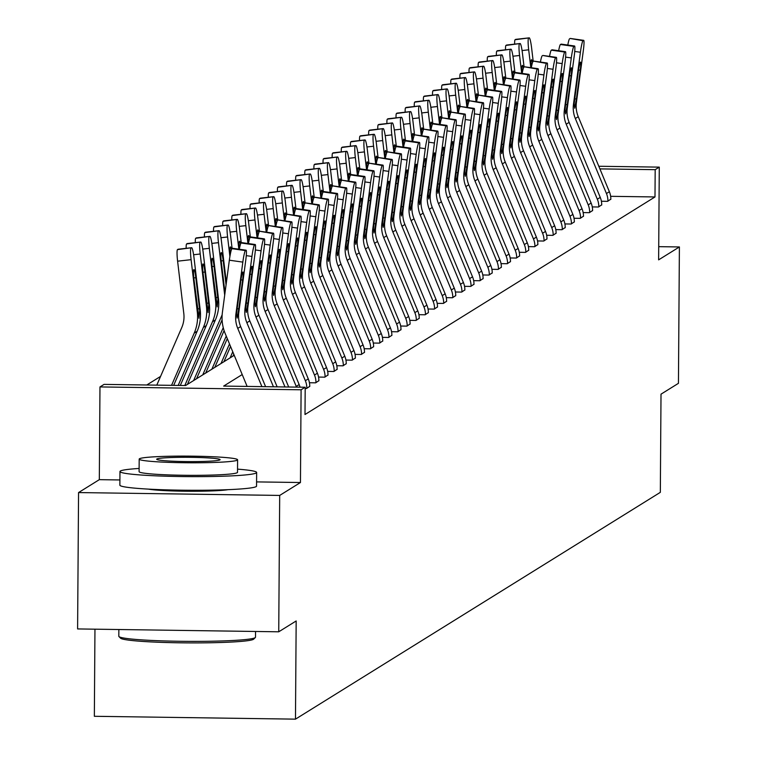 <?xml version="1.0" encoding="UTF-8"?>
<svg xmlns="http://www.w3.org/2000/svg" width="757" height="757" viewBox="0 0 757 757"><rect width="100%" height="100%" fill="white"/><g stroke="black" fill="none" stroke-linecap="round" stroke-linejoin="round"><path stroke-width="1.14" d="M148.334 489.117A42.647 2.886 0.4 0 0 188.171 491.246A42.647 2.886 0.4 0 0 228.027 489.665M94.956 629.181L94.351 716.292L295.476 719.15L660.331 492.343L661.012 394.16L678.442 383.326L679.398 246.952L658.722 246.659M295.476 719.15L296.167 620.967L278.737 631.802L77.602 628.935L78.558 492.57L279.693 495.428L300.453 482.521L301.097 389.789L99.971 386.931L104.059 384.386L185.597 385.54L234.225 355.317M119.899 479.957L99.318 479.664L78.558 492.57M99.318 479.664L99.971 386.931M160.569 376.409L146.773 384.991M278.737 631.802L279.693 495.428M242.212 374.554L223.656 386.089L305.194 387.243L305.005 414.514L654.994 196.952L610.644 196.318M305.185 388.492L306.538 388.511L309.755 386.325M309.424 382.749L315.66 382.834L318.877 380.648M318.546 377.071L324.781 377.166L327.999 374.98M327.677 371.403L333.903 371.488L337.12 369.302M336.799 365.735L343.025 365.82L346.252 363.634M345.921 360.058L352.156 360.152L355.374 357.966M355.042 354.39L361.278 354.475L364.495 352.289M364.174 348.712L370.4 348.807L373.617 346.621M373.296 343.044L379.522 343.129L382.749 340.943M382.417 337.367L388.653 337.461L391.871 335.275M391.539 331.698L397.775 331.784L400.992 329.598M400.671 326.03L406.897 326.116L410.114 323.93M409.792 320.353L416.019 320.448L419.236 318.262M418.914 314.685L425.15 314.77L428.367 312.584M428.036 309.007L434.272 309.102L437.489 306.916M437.168 303.339L443.394 303.425L446.611 301.239M446.289 297.671L452.516 297.756L455.733 295.571M455.411 291.994L461.647 292.088L464.864 289.903M464.533 286.326L470.769 286.411L473.986 284.225M473.664 280.648L479.891 280.743L483.108 278.557M482.786 274.98L489.013 275.065L492.23 272.88M491.908 269.312L498.144 269.397L501.361 267.212M501.03 263.635L507.266 263.72L510.483 261.534M510.152 257.967L516.388 258.052L519.605 255.866M519.283 252.289L525.509 252.384L528.727 250.198M528.405 246.621L534.631 246.706L537.858 244.52M537.527 240.944L543.763 241.038L546.98 238.852M546.649 235.276L552.884 235.361L556.102 233.175M555.78 229.608L562.006 229.693L565.224 227.507M564.902 223.93L571.128 224.025L574.355 221.839M574.024 218.262L580.259 218.347L583.477 216.161M583.145 212.585L589.381 212.679L592.599 210.493M592.277 206.916L598.503 207.002L601.72 204.816M601.399 201.248L607.625 201.334L610.842 199.148M598.815 166.266L659.281 167.127L658.628 259.859L679.398 246.952M659.281 167.127L655.183 169.672L599.904 168.887M654.994 196.952L655.183 169.672M305.194 387.243L301.097 389.789M300.453 482.521L256.576 481.897M261.903 386.628L237.745 328.387A27.337 27.12 58.1 0 1 235.881 314.25L242.827 262.111L229.352 260.209A10.939 1.06 -82 0 1 231.964 248.684L245.429 250.586A10.939 1.06 98 0 0 242.827 262.111M247.132 386.42L225.198 333.553A41.01 40.679 58.1 0 1 222.407 312.357L229.352 260.209M265.603 386.685L240.669 326.57A27.337 27.12 58.1 0 1 238.805 312.433L245.751 260.294A10.939 1.06 98 0 0 246.11 250.198A10.939 1.06 98 0 0 246.016 250.217L245.429 250.586M246.016 250.217L231.964 248.684M237.092 308.809L238.815 308.752L237.13 318.091L236.515 313.862L240.764 281.235A8.743 0.852 -82 0 1 242.846 272.009A8.743 0.852 -82 0 1 242.921 271.99A8.743 0.852 -82 0 1 242.628 280.071L240.963 279.835M238.815 308.752L242.628 280.071M173.675 385.37L197.142 331.292A41.01 40.679 -121.9 0 0 200.227 310.181L194.019 257.853A10.939 1.249 83.6 0 0 191.625 247.709A10.939 1.249 83.6 0 0 191.559 247.738L178.065 249.252A10.939 1.249 -96.4 0 1 178.132 249.233A10.939 1.249 -96.4 0 1 178.198 249.242M171.555 385.341L194.218 333.108A41.01 40.679 -121.9 0 0 197.303 311.998L191.095 259.67L177.602 261.184A10.939 1.249 -96.4 0 1 177.479 249.621L178.065 249.252M156.784 385.133L181.756 327.592A27.337 27.12 -121.9 0 0 183.809 313.512L177.602 261.184M198.996 318.214L193.934 278.86A8.743 0.994 -96.4 0 1 193.839 269.606A8.743 0.994 -96.4 0 1 193.896 269.587A8.743 0.994 -96.4 0 1 195.808 277.696L199.687 310.512L198.921 318.233M177.479 249.621L191.559 247.738M190.982 248.097A10.939 1.249 83.6 0 0 191.095 259.67M253.813 638.965A66.701 4.514 -179.6 0 1 253.69 639.135A66.701 4.514 -179.6 0 1 253.463 639.315A66.701 4.514 -179.6 0 1 185.815 642.873A66.701 4.514 -179.6 0 1 120.59 638.208L118.963 636.571A68.348 4.618 0.4 0 0 185.796 641.349A68.348 4.618 0.4 0 0 255.1 637.697A68.348 4.618 0.4 0 0 255.336 637.526A68.348 4.618 0.4 0 0 255.497 637.214L255.535 631.47M118.858 629.521L118.811 636.259A68.348 4.618 0.4 0 0 118.963 636.571M139.118 468.451A68.348 4.618 0.4 0 0 120.354 471.034A68.348 4.618 0.4 0 0 119.966 471.526A68.348 4.618 0.4 0 0 184.623 476.588A68.348 4.618 0.4 0 0 256.254 472.964A68.348 4.618 0.4 0 0 256.642 472.472A68.348 4.618 0.4 0 0 237.528 469.132M119.966 471.526L119.871 485.161A68.348 4.618 0.4 0 0 184.528 490.224A68.348 4.618 0.4 0 0 256.159 486.6A68.348 4.618 0.4 0 0 256.547 486.117L256.642 472.472M237.594 459.792L237.509 472.34A49.205 3.331 -179.6 0 1 237.225 472.69A49.205 3.331 -179.6 0 1 185.654 475.301A49.205 3.331 -179.6 0 1 139.099 471.658L139.184 459.111A49.205 3.331 0.4 0 0 185.739 462.754A49.205 3.331 0.4 0 0 237.31 460.152A49.205 3.331 0.4 0 0 237.594 459.792A49.205 3.331 0.4 0 0 191.038 456.149A49.205 3.331 0.4 0 0 139.468 458.761A49.205 3.331 0.4 0 0 139.184 459.111M219.918 459.896A31.709 2.148 0.4 0 0 220.098 459.669A31.709 2.148 0.4 0 0 190.092 457.323A31.709 2.148 0.4 0 0 156.86 459.007A31.709 2.148 0.4 0 0 156.68 459.234A31.709 2.148 0.4 0 0 186.686 461.581A31.709 2.148 0.4 0 0 219.918 459.896M273.447 386.789L246.867 322.709A27.337 27.12 58.1 0 1 245.003 308.582L251.949 256.443L246.262 255.639M277.147 386.846L249.791 320.892A27.337 27.12 58.1 0 1 247.927 306.765L254.872 254.626A10.939 1.06 98 0 0 255.232 244.52A10.939 1.06 98 0 0 255.137 244.549L254.56 244.908A10.939 1.06 98 0 0 251.949 256.443M255.137 244.549L241.086 243.006L254.56 244.908M239.316 249.242A10.939 1.06 -82 0 1 241.086 243.006M246.214 303.141L247.936 303.074L246.252 312.423L245.637 308.194L249.886 275.567A8.743 0.852 -82 0 1 251.967 266.341A8.743 0.852 -82 0 1 252.043 266.322A8.743 0.852 -82 0 1 251.759 274.403L250.084 274.166M247.936 303.074L251.759 274.403M284.992 386.959L255.989 317.041A27.337 27.12 58.1 0 1 254.134 302.914L261.07 250.775L255.383 249.971M288.691 387.007L258.913 315.224A27.337 27.12 58.1 0 1 257.058 301.097L263.994 248.949A10.939 1.06 98 0 0 264.354 238.852A10.939 1.06 98 0 0 264.269 238.871L263.682 239.24A10.939 1.06 98 0 0 261.07 250.775M264.269 238.871L250.207 237.338L263.682 239.24M248.438 243.565A10.939 1.06 -82 0 1 250.207 237.338M255.336 297.463L257.058 297.406L255.374 306.746L254.759 302.516L259.008 269.889A8.743 0.852 -82 0 1 261.099 260.663A8.743 0.852 -82 0 1 261.165 260.645A8.743 0.852 -82 0 1 260.881 268.726L259.206 268.489M257.058 297.406L260.881 268.726M180.298 385.464L206.273 325.624A41.01 40.679 -121.9 0 0 209.358 304.503L203.141 252.176A10.939 1.249 83.6 0 0 200.747 242.041A10.939 1.249 83.6 0 0 200.69 242.06L187.187 243.584A10.939 1.249 -96.4 0 1 187.253 243.555A10.939 1.249 -96.4 0 1 187.329 243.565M178.179 385.436L203.349 327.44A41.01 40.679 -121.9 0 0 206.434 306.32L200.217 254.002L193.593 254.74M208.118 312.546L203.065 273.192A8.743 0.994 -96.4 0 1 202.971 263.928A8.743 0.994 -96.4 0 1 203.018 263.909A8.743 0.994 -96.4 0 1 204.929 272.028L208.809 304.844L208.052 312.565M186.165 248.324A10.939 1.249 -96.4 0 1 186.61 243.943L200.69 242.06M200.103 242.429A10.939 1.249 83.6 0 0 200.217 254.002M186.61 243.943L187.187 243.584M187.424 384.414L215.395 319.946A41.01 40.679 -121.9 0 0 218.48 298.835L212.263 246.508A10.939 1.249 83.6 0 0 209.878 236.364A10.939 1.249 83.6 0 0 209.812 236.392L196.318 237.906A10.939 1.249 -96.4 0 1 196.385 237.887A10.939 1.249 -96.4 0 1 196.451 237.897M184.803 385.531L212.471 321.763A41.01 40.679 -121.9 0 0 215.556 300.652L209.339 248.324L202.725 249.072M217.24 306.869L212.187 267.514A8.743 0.994 -96.4 0 1 212.092 258.26A8.743 0.994 -96.4 0 1 212.14 258.241A8.743 0.994 -96.4 0 1 214.061 266.35L217.94 299.176L217.174 306.888M195.297 242.656A10.939 1.249 -96.4 0 1 195.732 238.275L209.812 236.392M209.225 236.752A10.939 1.249 83.6 0 0 209.339 248.324M195.732 238.275L196.318 237.906M296.517 387.12A19.133 18.982 -121.9 0 0 296.233 386.392L265.111 311.373A27.337 27.12 58.1 0 1 263.256 297.236L270.192 245.098L264.505 244.293M300.027 387.168A19.133 18.982 -121.9 0 0 299.157 384.565L268.035 309.556A27.337 27.12 58.1 0 1 266.18 295.419L273.116 243.281A10.939 1.06 98 0 0 273.476 233.184A10.939 1.06 98 0 0 273.391 233.203L272.804 233.563A10.939 1.06 98 0 0 270.192 245.098M273.391 233.203L259.916 231.301L272.804 233.563M257.56 237.897A10.939 1.06 -82 0 1 259.329 231.67M264.458 291.795L266.19 291.738L264.505 301.078L263.881 296.848L268.129 264.221A8.743 0.852 -82 0 1 270.221 254.995A8.743 0.852 -82 0 1 270.287 254.977A8.743 0.852 -82 0 1 270.003 263.058L268.328 262.821M266.19 291.738L270.003 263.058M306.822 388.322L306.831 388.218A19.133 18.982 -121.9 0 0 305.355 380.714L274.242 305.696A27.337 27.12 58.1 0 1 272.378 291.568L279.324 239.43L273.627 238.625M309.745 386.505L309.755 386.401A19.133 18.982 -121.9 0 0 308.279 378.897L277.166 303.879A27.337 27.12 58.1 0 1 275.302 289.751L282.247 237.613A10.939 1.06 98 0 0 282.607 227.507A10.939 1.06 98 0 0 282.512 227.535L281.926 227.895A10.939 1.06 98 0 0 279.324 239.43M282.512 227.535L269.038 225.633L281.926 227.895M266.691 232.219A10.939 1.06 -82 0 1 268.461 225.993M273.589 286.118L275.311 286.061L273.627 295.41L273.012 291.171L277.261 258.544A8.743 0.852 -82 0 1 279.342 249.318A8.743 0.852 -82 0 1 279.418 249.299A8.743 0.852 -82 0 1 279.125 257.38L277.459 257.143M275.311 286.061L279.125 257.38M315.953 382.654L315.953 382.54A19.133 18.982 -121.9 0 0 314.486 375.046L283.364 300.027A27.337 27.12 58.1 0 1 281.5 285.891L288.445 233.752L282.758 232.948M318.877 380.837L318.877 380.724A19.133 18.982 -121.9 0 0 317.41 373.229L286.288 298.211A27.337 27.12 58.1 0 1 284.424 284.074L291.369 231.935A10.939 1.06 98 0 0 291.729 221.839A10.939 1.06 98 0 0 291.634 221.858L291.048 222.227A10.939 1.06 98 0 0 288.445 233.752M291.634 221.858L278.169 219.956L291.048 222.227M275.813 226.551A10.939 1.06 -82 0 1 277.582 220.325M282.711 280.45L284.433 280.393L282.749 289.732L282.134 285.503L286.383 252.876A8.743 0.852 -82 0 1 288.464 243.65A8.743 0.852 -82 0 1 288.54 243.631A8.743 0.852 -82 0 1 288.256 251.712L286.581 251.475M284.433 280.393L288.256 251.712M226.362 282.692L221.394 240.84A10.939 1.249 83.6 0 0 219 230.696A10.939 1.249 83.6 0 0 218.934 230.724L205.44 232.238A10.939 1.249 -96.4 0 1 205.507 232.21A10.939 1.249 -96.4 0 1 205.573 232.219M196.546 378.737L222.104 319.833M193.622 380.563L221.593 316.095A41.01 40.679 -121.9 0 0 222.17 314.704M224.697 295.164A41.01 40.679 -121.9 0 0 224.678 294.984L218.47 242.656L211.846 243.394M204.418 236.979A10.939 1.249 -96.4 0 1 204.854 232.598L218.934 230.724M218.347 231.084A10.939 1.249 83.6 0 0 218.47 242.656M226.059 284.935L223.183 260.682A8.743 0.994 -96.4 0 0 221.271 252.573A8.743 0.994 -96.4 0 0 221.214 252.592A8.743 0.994 -96.4 0 0 221.309 261.846L224.999 292.912M204.854 232.598L205.44 232.238M232.106 248.589L230.516 235.162A10.939 1.249 83.6 0 0 228.122 225.028A10.939 1.249 83.6 0 0 228.056 225.047L214.562 226.561A10.939 1.249 -96.4 0 1 214.628 226.542A10.939 1.249 -96.4 0 1 214.695 226.551M205.667 373.069L224.1 330.591M202.744 374.885L223.249 327.63M229.91 256.509L227.592 236.979L220.968 237.726M213.54 231.311A10.939 1.249 -96.4 0 1 213.976 226.93L228.056 225.047M227.469 225.416A10.939 1.249 83.6 0 0 227.592 236.979M230.26 254.551A8.743 0.994 -96.4 0 1 230.336 246.914A8.743 0.994 -96.4 0 1 230.393 246.896A8.743 0.994 -96.4 0 1 231.443 249.659M213.976 226.93L214.562 226.561M241.237 242.921L239.638 229.494A10.939 1.249 83.6 0 0 237.244 219.35A10.939 1.249 83.6 0 0 237.187 219.379L223.684 220.893A10.939 1.249 -96.4 0 1 223.75 220.874A10.939 1.249 -96.4 0 1 223.826 220.874M214.789 367.4L227.289 338.597M211.865 369.217L226.248 336.08M238.834 249.167L236.714 231.311L230.09 232.058M222.662 225.643A10.939 1.249 -96.4 0 1 223.107 221.262L237.187 219.379M236.6 219.738A10.939 1.249 83.6 0 0 236.714 231.311M239.382 248.883A8.743 0.994 -96.4 0 1 239.467 241.246A8.743 0.994 -96.4 0 1 239.515 241.228A8.743 0.994 -96.4 0 1 240.565 243.991M223.107 221.262L223.684 220.893M325.075 376.986L325.075 376.872A19.133 18.982 -121.9 0 0 323.608 369.369L292.486 294.35A27.337 27.12 58.1 0 1 290.631 280.222L297.567 228.084L291.88 227.28M327.999 375.16L327.999 375.056A19.133 18.982 -121.9 0 0 326.532 367.552L295.41 292.533A27.337 27.12 58.1 0 1 293.555 278.406L300.491 226.267A10.939 1.06 98 0 0 300.851 216.161A10.939 1.06 98 0 0 300.766 216.19L300.179 216.549A10.939 1.06 98 0 0 297.567 228.084M300.766 216.19L287.291 214.288L300.179 216.549M284.935 220.874A10.939 1.06 -82 0 1 286.704 214.647M291.833 274.782L293.555 274.715L291.871 284.064L291.256 279.835L295.504 247.208A8.743 0.852 -82 0 1 297.596 237.982A8.743 0.852 -82 0 1 297.662 237.963A8.743 0.852 -82 0 1 297.378 246.044L295.703 245.807M293.555 274.715L297.378 246.044M250.359 237.244L248.76 223.817A10.939 1.249 83.6 0 0 246.375 213.682A10.939 1.249 83.6 0 0 246.309 213.701L232.815 215.225A10.939 1.249 -96.4 0 1 232.882 215.196A10.939 1.249 -96.4 0 1 232.948 215.206M223.921 361.723L230.554 346.441M220.997 363.54L229.503 343.924M247.955 243.499L245.836 225.633L239.212 226.381M231.793 219.965A10.939 1.249 -96.4 0 1 232.229 215.584L246.309 213.701M245.722 214.07A10.939 1.249 83.6 0 0 245.836 225.633M248.504 243.205A8.743 0.994 -96.4 0 1 248.589 235.569A8.743 0.994 -96.4 0 1 248.637 235.55A8.743 0.994 -96.4 0 1 249.696 238.323M232.229 215.584L232.815 215.225M334.197 371.308L334.197 371.204A19.133 18.982 -121.9 0 0 332.73 363.701L301.608 288.682A27.337 27.12 58.1 0 1 299.753 274.554L306.689 222.407L301.002 221.612M337.12 369.492L337.12 369.378A19.133 18.982 -121.9 0 0 335.654 361.884L304.532 286.865A27.337 27.12 58.1 0 1 302.677 272.728L309.613 220.59A10.939 1.06 98 0 0 309.973 210.493A10.939 1.06 98 0 0 309.887 210.512L309.301 210.881A10.939 1.06 98 0 0 306.689 222.407M309.887 210.512L295.826 208.979L309.301 210.881M294.057 215.206A10.939 1.06 -82 0 1 295.826 208.979M300.955 269.104L302.686 269.047L301.002 278.387L300.378 274.157L304.626 241.53A8.743 0.852 -82 0 1 306.717 232.304A8.743 0.852 -82 0 1 306.784 232.285A8.743 0.852 -82 0 1 306.5 240.366L304.825 240.13M302.686 269.047L306.5 240.366M259.481 231.576L257.891 218.148A10.939 1.249 83.6 0 0 255.497 208.005A10.939 1.249 83.6 0 0 255.431 208.033L241.937 209.547A10.939 1.249 -96.4 0 1 242.003 209.528A10.939 1.249 -96.4 0 1 242.07 209.538M233.042 356.055L233.809 354.295M230.119 357.872L232.759 351.778M257.087 237.83L254.967 219.965L248.343 220.713M240.915 214.297A10.939 1.249 -96.4 0 1 241.351 209.916L255.431 208.033M254.844 208.393A10.939 1.249 83.6 0 0 254.967 219.965M257.635 237.537A8.743 0.994 -96.4 0 1 257.711 229.901A8.743 0.994 -96.4 0 1 257.768 229.882A8.743 0.994 -96.4 0 1 258.818 232.645M241.351 209.916L241.937 209.547M343.318 365.64L343.318 365.527A19.133 18.982 -121.9 0 0 341.852 358.023L310.739 283.014A27.337 27.12 58.1 0 1 308.875 268.877L315.82 216.739L310.124 215.934M346.242 363.824L346.252 363.71A19.133 18.982 -121.9 0 0 344.776 356.206L313.663 281.188A27.337 27.12 58.1 0 1 311.799 267.06L318.744 214.922A10.939 1.06 98 0 0 319.094 204.825A10.939 1.06 98 0 0 319.009 204.844L318.423 205.204A10.939 1.06 98 0 0 315.82 216.739M319.009 204.844L305.535 202.942L318.423 205.204M303.188 209.538A10.939 1.06 -82 0 1 304.957 203.311M310.086 263.436L311.808 263.37L310.124 272.719L309.509 268.489L313.758 235.862A8.743 0.852 -82 0 1 315.839 226.636A8.743 0.852 -82 0 1 315.915 226.617A8.743 0.852 -82 0 1 315.622 234.698L313.947 234.462M311.808 263.37L315.622 234.698M268.603 225.898L267.013 212.48A10.939 1.249 83.6 0 0 264.619 202.337A10.939 1.249 83.6 0 0 264.553 202.356L251.059 203.879A10.939 1.249 -96.4 0 1 251.125 203.851A10.939 1.249 -96.4 0 1 251.192 203.86M266.209 232.153L264.089 214.297L257.465 215.035M250.037 208.62A10.939 1.249 -96.4 0 1 250.472 204.239L264.553 202.356M263.966 202.725A10.939 1.249 83.6 0 0 264.089 214.297M266.757 231.86A8.743 0.994 -96.4 0 1 266.833 224.223A8.743 0.994 -96.4 0 1 266.89 224.204A8.743 0.994 -96.4 0 1 267.94 226.977M250.472 204.239L251.059 203.879M352.45 359.963L352.45 359.859A19.133 18.982 -121.9 0 0 350.983 352.355L319.861 277.336A27.337 27.12 58.1 0 1 317.997 263.209L324.942 211.071L319.255 210.266M355.374 358.146L355.374 358.042A19.133 18.982 -121.9 0 0 353.907 350.538L322.785 275.52A27.337 27.12 58.1 0 1 320.921 261.392L327.866 209.254A10.939 1.06 98 0 0 328.226 199.148A10.939 1.06 98 0 0 328.131 199.176L327.544 199.536A10.939 1.06 98 0 0 324.942 211.071M328.131 199.176L314.666 197.274L327.544 199.536M312.31 203.86A10.939 1.06 -82 0 1 314.079 197.634M319.208 257.758L320.93 257.702L319.246 267.041L318.631 262.811L322.879 230.185A8.743 0.852 -82 0 1 324.961 220.959A8.743 0.852 -82 0 1 325.037 220.94A8.743 0.852 -82 0 1 324.753 229.021L323.078 228.784M320.93 257.702L324.753 229.021M277.734 220.23L276.135 206.803A10.939 1.249 83.6 0 0 273.741 196.669A10.939 1.249 83.6 0 0 273.674 196.688L260.181 198.202A10.939 1.249 -96.4 0 1 260.247 198.183A10.939 1.249 -96.4 0 1 260.323 198.192M275.33 226.485L273.211 208.62L266.587 209.367M259.159 202.952A10.939 1.249 -96.4 0 1 259.604 198.571L273.674 196.688M273.097 197.047A10.939 1.249 83.6 0 0 273.211 208.62M275.879 226.192A8.743 0.994 -96.4 0 1 275.964 218.555A8.743 0.994 -96.4 0 1 276.012 218.536A8.743 0.994 -96.4 0 1 277.062 221.299M259.604 198.571L260.181 198.202M361.572 354.295L361.572 354.181A19.133 18.982 -121.9 0 0 360.105 346.687L328.983 271.668A27.337 27.12 58.1 0 1 327.119 257.531L334.064 205.393L328.377 204.589M364.495 352.478L364.495 352.365A19.133 18.982 -121.9 0 0 363.029 344.87L331.907 269.852A27.337 27.12 58.1 0 1 330.052 255.715L336.988 203.576A10.939 1.06 98 0 0 337.348 193.48A10.939 1.06 98 0 0 337.253 193.499L336.676 193.868A10.939 1.06 98 0 0 334.064 205.393M337.253 193.499L323.201 191.966L336.676 193.868M321.432 198.192A10.939 1.06 -82 0 1 323.201 191.966M328.33 252.09L330.052 252.034L328.368 261.373L327.753 257.143L332.001 224.517A8.743 0.852 -82 0 1 334.092 215.291A8.743 0.852 -82 0 1 334.159 215.272A8.743 0.852 -82 0 1 333.875 223.353L332.2 223.116M330.052 252.034L333.875 223.353M286.856 214.562L285.257 201.135A10.939 1.249 83.6 0 0 282.872 190.991A10.939 1.249 83.6 0 0 282.806 191.019L269.312 192.533A10.939 1.249 -96.4 0 1 269.369 192.515A10.939 1.249 -96.4 0 1 269.445 192.515M284.452 220.807L282.333 202.952L275.709 203.699M268.29 197.274A10.939 1.249 -96.4 0 1 268.726 192.893L282.806 191.019M282.219 191.379A10.939 1.249 83.6 0 0 282.333 202.952M285.001 220.524A8.743 0.994 -96.4 0 1 285.086 212.887A8.743 0.994 -96.4 0 1 285.134 212.868A8.743 0.994 -96.4 0 1 286.193 215.631M268.726 192.893L269.312 192.533M370.693 348.617L370.693 348.513A19.133 18.982 -121.9 0 0 369.227 341.01L338.105 265.991A27.337 27.12 58.1 0 1 336.25 251.863L343.186 199.725L337.499 198.921M373.617 346.801L373.617 346.697A19.133 18.982 -121.9 0 0 372.151 339.193L341.029 264.174A27.337 27.12 58.1 0 1 339.174 250.047L346.11 197.908A10.939 1.06 98 0 0 346.469 187.802A10.939 1.06 98 0 0 346.384 187.831L345.798 188.19A10.939 1.06 98 0 0 343.186 199.725M346.384 187.831L332.91 185.929L345.798 188.19M330.554 192.515A10.939 1.06 -82 0 1 332.323 186.288M337.452 246.422L339.183 246.356L337.49 255.705L336.874 251.475L341.123 218.839A8.743 0.852 -82 0 1 343.214 209.623A8.743 0.852 -82 0 1 343.281 209.604A8.743 0.852 -82 0 1 342.997 217.675L341.322 217.448M339.183 246.356L342.997 217.675M295.978 208.885L294.388 195.457A10.939 1.249 83.6 0 0 291.994 185.323A10.939 1.249 83.6 0 0 291.928 185.342L278.434 186.865A10.939 1.249 -96.4 0 1 278.5 186.837A10.939 1.249 -96.4 0 1 278.567 186.847M293.584 215.139L291.464 197.274L284.84 198.022M277.412 191.606A10.939 1.249 -96.4 0 1 277.847 187.225L291.928 185.342M291.341 185.711A10.939 1.249 83.6 0 0 291.464 197.274M294.132 214.846A8.743 0.994 -96.4 0 1 294.208 207.21A8.743 0.994 -96.4 0 1 294.265 207.191A8.743 0.994 -96.4 0 1 295.315 209.954M277.847 187.225L278.434 186.865M379.815 342.949L379.815 342.845A19.133 18.982 -121.9 0 0 378.349 335.342L347.226 260.323A27.337 27.12 58.1 0 1 345.372 246.195L352.317 194.047L346.621 193.253M382.739 341.133L382.739 341.019A19.133 18.982 -121.9 0 0 381.273 333.525L350.16 258.506A27.337 27.12 58.1 0 1 348.296 244.369L355.241 192.231A10.939 1.06 98 0 0 355.591 182.134A10.939 1.06 98 0 0 355.506 182.153L354.919 182.522A10.939 1.06 98 0 0 352.317 194.047M355.506 182.153L342.032 180.251L354.919 182.522M339.685 186.847A10.939 1.06 -82 0 1 341.454 180.62M346.583 240.745L348.305 240.688L346.621 250.028L346.006 245.798L350.254 213.171A8.743 0.852 -82 0 1 352.336 203.945A8.743 0.852 -82 0 1 352.412 203.926A8.743 0.852 -82 0 1 352.119 212.007L350.444 211.771M348.305 240.688L352.119 212.007M305.099 203.217L303.51 189.789A10.939 1.249 83.6 0 0 301.116 179.646A10.939 1.249 83.6 0 0 301.049 179.674L287.556 181.188A10.939 1.249 -96.4 0 1 287.622 181.169A10.939 1.249 -96.4 0 1 287.688 181.178M302.705 209.462L300.586 191.606L293.962 192.354M286.534 185.938A10.939 1.249 -96.4 0 1 286.969 181.557L301.049 179.674M300.463 180.034A10.939 1.249 83.6 0 0 300.586 191.606M303.254 209.178A8.743 0.994 -96.4 0 1 303.33 201.542A8.743 0.994 -96.4 0 1 303.387 201.523A8.743 0.994 -96.4 0 1 304.437 204.286M286.969 181.557L287.556 181.188M388.947 337.281L388.947 337.168A19.133 18.982 -121.9 0 0 387.47 329.664L356.358 254.655A27.337 27.12 58.1 0 1 354.494 240.518L361.439 188.379L355.752 187.575M391.871 335.465L391.871 335.351A19.133 18.982 -121.9 0 0 390.404 327.847L359.282 252.829A27.337 27.12 58.1 0 1 357.418 238.701L364.363 186.563A10.939 1.06 98 0 0 364.723 176.457A10.939 1.06 98 0 0 364.628 176.485L364.041 176.845A10.939 1.06 98 0 0 361.439 188.379M364.628 176.485L350.576 174.943L364.041 176.845M348.807 181.178A10.939 1.06 -82 0 1 350.576 174.943M355.705 235.077L357.427 235.011L355.743 244.36L355.128 240.13L359.376 207.503A8.743 0.852 -82 0 1 361.458 198.277A8.743 0.852 -82 0 1 361.534 198.258A8.743 0.852 -82 0 1 361.25 206.339L359.575 206.103M357.427 235.011L361.25 206.339M314.231 197.539L312.632 184.112A10.939 1.249 83.6 0 0 310.238 173.978A10.939 1.249 83.6 0 0 310.171 173.996L296.678 175.52A10.939 1.249 -96.4 0 1 296.744 175.492A10.939 1.249 -96.4 0 1 296.81 175.501M311.827 203.794L309.708 185.938L303.084 186.676M295.656 180.261A10.939 1.249 -96.4 0 1 296.091 175.879L310.171 173.996M309.594 174.365A10.939 1.249 83.6 0 0 309.708 185.938M312.376 203.501A8.743 0.994 -96.4 0 1 312.461 195.864A8.743 0.994 -96.4 0 1 312.509 195.845A8.743 0.994 -96.4 0 1 313.559 198.618M296.091 175.879L296.678 175.52M398.068 331.604L398.068 331.5A19.133 18.982 -121.9 0 0 396.602 323.996L365.48 248.977A27.337 27.12 58.1 0 1 363.615 234.85L370.561 182.711L364.874 181.907M400.992 329.787L400.992 329.683A19.133 18.982 -121.9 0 0 399.526 322.179L368.404 247.16A27.337 27.12 58.1 0 1 366.539 233.033L373.485 180.885A10.939 1.06 98 0 0 373.844 170.789A10.939 1.06 98 0 0 373.75 170.817L373.173 171.177A10.939 1.06 98 0 0 370.561 182.711M373.75 170.817L359.698 169.275L373.173 171.177M357.929 175.501A10.939 1.06 -82 0 1 359.698 169.275M364.827 229.399L366.549 229.343L364.865 238.682L364.249 234.452L368.498 201.826A8.743 0.852 -82 0 1 370.589 192.6A8.743 0.852 -82 0 1 370.656 192.581A8.743 0.852 -82 0 1 370.372 200.662L368.697 200.425M366.549 229.343L370.372 200.662M323.353 191.871L321.753 178.444A10.939 1.249 83.6 0 0 319.369 168.309A10.939 1.249 83.6 0 0 319.303 168.328L305.809 169.842A10.939 1.249 -96.4 0 1 305.866 169.823A10.939 1.249 -96.4 0 1 305.942 169.833M320.949 198.126L318.829 180.261L312.206 181.008M304.778 174.593A10.939 1.249 -96.4 0 1 305.222 170.211L319.303 168.328M318.716 168.688A10.939 1.249 83.6 0 0 318.829 180.261M321.498 197.832A8.743 0.994 -96.4 0 1 321.583 190.196A8.743 0.994 -96.4 0 1 321.63 190.177A8.743 0.994 -96.4 0 1 322.69 192.94M305.222 170.211L305.809 169.842M407.19 325.936L407.19 325.822A19.133 18.982 -121.9 0 0 405.724 318.328L374.601 243.309A27.337 27.12 58.1 0 1 372.747 229.172L379.683 177.034L373.996 176.23M410.114 324.119L410.114 324.005A19.133 18.982 -121.9 0 0 408.648 316.502L377.525 241.492A27.337 27.12 58.1 0 1 375.671 227.355L382.607 175.217A10.939 1.06 98 0 0 382.966 165.121A10.939 1.06 98 0 0 382.881 165.14L382.294 165.509A10.939 1.06 98 0 0 379.683 177.034M382.881 165.14L369.407 163.238L382.294 165.509M367.05 169.833A10.939 1.06 -82 0 1 368.82 163.607M373.949 223.731L375.68 223.675L373.986 233.014L373.371 228.784L377.62 196.158A8.743 0.852 -82 0 1 379.711 186.932A8.743 0.852 -82 0 1 379.777 186.913A8.743 0.852 -82 0 1 379.494 194.994L377.819 194.757M375.68 223.675L379.494 194.994M332.474 186.203L330.885 172.776A10.939 1.249 83.6 0 0 328.491 162.632A10.939 1.249 83.6 0 0 328.424 162.66L314.931 164.174A10.939 1.249 -96.4 0 1 314.997 164.146A10.939 1.249 -96.4 0 1 315.063 164.155M330.08 192.448L327.951 174.593L321.337 175.331M313.909 168.915A10.939 1.249 -96.4 0 1 314.344 164.534L328.424 162.66M327.838 163.02A10.939 1.249 83.6 0 0 327.951 174.593M330.629 192.164A8.743 0.994 -96.4 0 1 330.705 184.528A8.743 0.994 -96.4 0 1 330.762 184.509A8.743 0.994 -96.4 0 1 331.812 187.272M314.344 164.534L314.931 164.174M416.312 320.258L416.312 320.154A19.133 18.982 -121.9 0 0 414.845 312.65L383.723 237.632A27.337 27.12 58.1 0 1 381.869 223.504L388.805 171.366L383.118 170.562M419.236 318.442L419.236 318.337A19.133 18.982 -121.9 0 0 417.769 310.834L386.647 235.815A27.337 27.12 58.1 0 1 384.793 221.687L391.738 169.549A10.939 1.06 98 0 0 392.088 159.443A10.939 1.06 98 0 0 392.003 159.472L391.416 159.831A10.939 1.06 98 0 0 388.805 171.366M392.003 159.472L378.528 157.57L391.416 159.831M376.182 164.155A10.939 1.06 -82 0 1 377.951 157.929M383.08 218.054L384.802 217.997L383.118 227.346L382.493 223.107L386.742 190.48A8.743 0.852 -82 0 1 388.833 181.254A8.743 0.852 -82 0 1 388.909 181.245A8.743 0.852 -82 0 1 388.615 189.316L386.941 189.08M384.802 217.997L388.615 189.316M341.596 180.526L340.007 167.098A10.939 1.249 83.6 0 0 337.613 156.964A10.939 1.249 83.6 0 0 337.546 156.983L324.053 158.506A10.939 1.249 -96.4 0 1 324.119 158.478A10.939 1.249 -96.4 0 1 324.185 158.487M339.202 186.78L337.083 168.915L330.459 169.663M323.031 163.247A10.939 1.249 -96.4 0 1 323.466 158.866L337.546 156.983M336.96 157.352A10.939 1.249 83.6 0 0 337.083 168.915M339.751 186.487A8.743 0.994 -96.4 0 1 339.827 178.851A8.743 0.994 -96.4 0 1 339.884 178.832A8.743 0.994 -96.4 0 1 340.934 181.595M323.466 158.866L324.053 158.506M425.443 314.59L425.443 314.477A19.133 18.982 -121.9 0 0 423.967 306.982L392.855 231.964A27.337 27.12 58.1 0 1 390.99 217.827L397.936 165.688L392.249 164.894M428.367 312.773L428.367 312.66A19.133 18.982 -121.9 0 0 426.891 305.166L395.779 230.147A27.337 27.12 58.1 0 1 393.914 216.01L400.86 163.872A10.939 1.06 98 0 0 401.219 153.775A10.939 1.06 98 0 0 401.125 153.794L400.538 154.163A10.939 1.06 98 0 0 397.936 165.688M401.125 153.794L387.66 151.892L400.538 154.163M385.304 158.487A10.939 1.06 -82 0 1 387.073 152.261M392.202 212.386L393.924 212.329L392.24 221.669L391.624 217.439L395.873 184.812A8.743 0.852 -82 0 1 397.955 175.586A8.743 0.852 -82 0 1 398.031 175.567A8.743 0.852 -82 0 1 397.747 183.648L396.072 183.412M393.924 212.329L397.747 183.648M350.718 174.858L349.128 161.43A10.939 1.249 83.6 0 0 346.734 151.286A10.939 1.249 83.6 0 0 346.668 151.315L333.175 152.829A10.939 1.249 -96.4 0 1 333.241 152.81A10.939 1.249 -96.4 0 1 333.307 152.819M348.324 181.103L346.204 163.247L339.581 163.995M332.153 157.579A10.939 1.249 -96.4 0 1 332.588 153.198L346.668 151.315M346.091 151.674A10.939 1.249 83.6 0 0 346.204 163.247M348.873 180.819A8.743 0.994 -96.4 0 1 348.958 173.183A8.743 0.994 -96.4 0 1 349.005 173.164A8.743 0.994 -96.4 0 1 350.056 175.927M332.588 153.198L333.175 152.829M434.565 308.922L434.565 308.809A19.133 18.982 -121.9 0 0 433.099 301.305L401.976 226.286A27.337 27.12 58.1 0 1 400.112 212.159L407.058 160.02L401.371 159.216M437.489 307.096L437.489 306.992A19.133 18.982 -121.9 0 0 436.023 299.488L404.9 224.469A27.337 27.12 58.1 0 1 403.036 210.342L409.982 158.204A10.939 1.06 98 0 0 410.341 148.098A10.939 1.06 98 0 0 410.247 148.126L409.669 148.486A10.939 1.06 98 0 0 407.058 160.02M410.247 148.126L396.195 146.584L409.669 148.486M394.425 152.819A10.939 1.06 -82 0 1 396.195 146.584M401.324 206.718L403.046 206.652L401.361 216L400.746 211.771L404.995 179.144A8.743 0.852 -82 0 1 407.077 169.918A8.743 0.852 -82 0 1 407.152 169.899A8.743 0.852 -82 0 1 406.869 177.98L405.194 177.744M403.046 206.652L406.869 177.98M359.849 169.18L358.25 155.753A10.939 1.249 83.6 0 0 355.856 145.618A10.939 1.249 83.6 0 0 355.799 145.637L342.296 147.161A10.939 1.249 -96.4 0 1 342.363 147.132A10.939 1.249 -96.4 0 1 342.438 147.142M357.446 175.435L355.326 157.57L348.703 158.317M341.275 151.902A10.939 1.249 -96.4 0 1 341.719 147.52L355.799 145.637M355.213 146.006A10.939 1.249 83.6 0 0 355.326 157.57M357.995 175.141A8.743 0.994 -96.4 0 1 358.08 167.505A8.743 0.994 -96.4 0 1 358.127 167.486A8.743 0.994 -96.4 0 1 359.187 170.259M341.719 147.52L342.296 147.161M443.687 303.245L443.687 303.141A19.133 18.982 -121.9 0 0 442.22 295.637L411.098 220.618A27.337 27.12 58.1 0 1 409.244 206.491L416.18 154.352L410.493 153.548M446.611 301.428L446.611 301.324A19.133 18.982 -121.9 0 0 445.144 293.82L414.022 218.801A27.337 27.12 58.1 0 1 412.168 204.674L419.104 152.526A10.939 1.06 98 0 0 419.463 142.43A10.939 1.06 98 0 0 419.378 142.448L418.791 142.818A10.939 1.06 98 0 0 416.18 154.352M419.378 142.448L405.317 140.916L418.791 142.818M403.547 147.142A10.939 1.06 -82 0 1 405.317 140.916M410.445 201.04L412.177 200.984L410.483 210.323L409.868 206.093L414.117 173.467A8.743 0.852 -82 0 1 416.208 164.241A8.743 0.852 -82 0 1 416.274 164.222A8.743 0.852 -82 0 1 415.99 172.303L414.316 172.066M412.177 200.984L415.99 172.303M368.971 163.512L367.372 150.085A10.939 1.249 83.6 0 0 364.988 139.941A10.939 1.249 83.6 0 0 364.921 139.969L351.428 141.483A10.939 1.249 -96.4 0 1 351.494 141.464A10.939 1.249 -96.4 0 1 351.56 141.474M366.577 169.767L364.448 151.902L357.834 152.649M350.406 146.233A10.939 1.249 -96.4 0 1 350.841 141.852L364.921 139.969M364.335 140.329A10.939 1.249 83.6 0 0 364.448 151.902M367.117 169.473A8.743 0.994 -96.4 0 1 367.202 161.837A8.743 0.994 -96.4 0 1 367.259 161.818A8.743 0.994 -96.4 0 1 368.309 164.581M350.841 141.852L351.428 141.483M452.809 297.577L452.809 297.463A19.133 18.982 -121.9 0 0 451.342 289.969L420.22 214.95A27.337 27.12 58.1 0 1 418.366 200.813L425.302 148.675L419.615 147.87M455.733 295.76L455.733 295.646A19.133 18.982 -121.9 0 0 454.266 288.143L423.144 213.133A27.337 27.12 58.1 0 1 421.289 198.996L428.225 146.858A10.939 1.06 98 0 0 428.585 136.762A10.939 1.06 98 0 0 428.5 136.78L427.913 137.14A10.939 1.06 98 0 0 425.302 148.675M428.5 136.78L415.025 134.878L427.913 137.14M412.679 141.474A10.939 1.06 -82 0 1 414.439 135.248M419.567 195.372L421.299 195.306L419.615 204.655L418.99 200.425L423.239 167.799A8.743 0.852 -82 0 1 425.33 158.573A8.743 0.852 -82 0 1 425.406 158.554A8.743 0.852 -82 0 1 425.112 166.635L423.437 166.398M421.299 195.306L425.112 166.635M378.093 157.835L376.503 144.417A10.939 1.249 83.6 0 0 374.109 134.273A10.939 1.249 83.6 0 0 374.043 134.301L360.55 135.815A10.939 1.249 -96.4 0 1 360.616 135.787A10.939 1.249 -96.4 0 1 360.682 135.796M375.699 164.089L373.58 146.233L366.956 146.972M359.528 140.556A10.939 1.249 -96.4 0 1 359.963 136.175L374.043 134.301M373.456 134.661A10.939 1.249 83.6 0 0 373.58 146.233M376.248 163.796A8.743 0.994 -96.4 0 1 376.324 156.16A8.743 0.994 -96.4 0 1 376.38 156.15A8.743 0.994 -96.4 0 1 377.431 158.913M359.963 136.175L360.55 135.815M461.931 291.899L461.94 291.795A19.133 18.982 -121.9 0 0 460.464 284.291L429.351 209.273A27.337 27.12 58.1 0 1 427.487 195.145L434.433 143.007L428.746 142.202M464.864 290.082L464.864 289.978A19.133 18.982 -121.9 0 0 463.388 282.475L432.275 207.456A27.337 27.12 58.1 0 1 430.411 193.328L437.357 141.19A10.939 1.06 98 0 0 437.716 131.084A10.939 1.06 98 0 0 437.622 131.112L437.035 131.472A10.939 1.06 98 0 0 434.433 143.007M437.622 131.112L424.157 129.21L437.035 131.472M421.8 135.796A10.939 1.06 -82 0 1 423.57 129.57M428.699 189.695L430.421 189.638L428.736 198.987L428.121 194.748L432.37 162.121A8.743 0.852 -82 0 1 434.452 152.895A8.743 0.852 -82 0 1 434.527 152.876A8.743 0.852 -82 0 1 434.234 160.957L432.569 160.721M430.421 189.638L434.234 160.957M387.215 152.166L385.625 138.739A10.939 1.249 83.6 0 0 383.231 128.605A10.939 1.249 83.6 0 0 383.165 128.624L369.671 130.138A10.939 1.249 -96.4 0 1 369.738 130.119A10.939 1.249 -96.4 0 1 369.804 130.128M384.821 158.421L382.701 140.556L376.078 141.304M368.65 134.888A10.939 1.249 -96.4 0 1 369.085 130.507L383.165 128.624M382.588 128.993A10.939 1.249 83.6 0 0 382.701 140.556M385.37 158.128A8.743 0.994 -96.4 0 1 385.445 150.492A8.743 0.994 -96.4 0 1 385.502 150.473A8.743 0.994 -96.4 0 1 386.553 153.236M369.085 130.507L369.671 130.138M471.062 286.231L471.062 286.118A19.133 18.982 -121.9 0 0 469.595 278.623L438.473 203.605A27.337 27.12 58.1 0 1 436.609 189.468L443.555 137.329L437.868 136.525M473.986 284.414L473.986 284.301A19.133 18.982 -121.9 0 0 472.519 276.807L441.397 201.788A27.337 27.12 58.1 0 1 439.533 187.651L446.479 135.512A10.939 1.06 98 0 0 446.838 125.416A10.939 1.06 98 0 0 446.744 125.435L446.166 125.804A10.939 1.06 98 0 0 443.555 137.329M446.744 125.435L432.692 123.902L446.166 125.804M430.922 130.128A10.939 1.06 -82 0 1 432.692 123.902M437.82 184.027L439.543 183.97L437.858 193.309L437.243 189.08L441.492 156.453A8.743 0.852 -82 0 1 443.574 147.227A8.743 0.852 -82 0 1 443.649 147.208A8.743 0.852 -82 0 1 443.365 155.289L441.691 155.053M439.543 183.97L443.365 155.289M396.346 146.498L394.747 133.071A10.939 1.249 83.6 0 0 392.353 122.927A10.939 1.249 83.6 0 0 392.296 122.956L378.793 124.47A10.939 1.249 -96.4 0 1 378.86 124.451A10.939 1.249 -96.4 0 1 378.935 124.451M393.943 152.744L391.823 134.888L385.199 135.635M377.771 129.21A10.939 1.249 -96.4 0 1 378.216 124.829L392.296 122.956M391.71 123.315A10.939 1.249 83.6 0 0 391.823 134.888M394.492 152.46A8.743 0.994 -96.4 0 1 394.577 144.824A8.743 0.994 -96.4 0 1 394.624 144.805A8.743 0.994 -96.4 0 1 395.684 147.568M378.216 124.829L378.793 124.47M480.184 280.563L480.184 280.45A19.133 18.982 -121.9 0 0 478.717 272.946L447.595 197.927A27.337 27.12 58.1 0 1 445.741 183.8L452.677 131.661L446.99 130.857M483.108 278.737L483.108 278.633A19.133 18.982 -121.9 0 0 481.641 271.129L450.519 196.11A27.337 27.12 58.1 0 1 448.664 181.983L455.6 129.844A10.939 1.06 98 0 0 455.96 119.738A10.939 1.06 98 0 0 455.875 119.767L455.288 120.126A10.939 1.06 98 0 0 452.677 131.661M455.875 119.767L442.4 117.865L455.288 120.126M440.044 124.451A10.939 1.06 -82 0 1 441.814 118.224M446.942 178.359L448.664 178.292L446.98 187.641L446.365 183.412L450.614 150.775A8.743 0.852 -82 0 1 452.705 141.559A8.743 0.852 -82 0 1 452.771 141.54A8.743 0.852 -82 0 1 452.487 149.621L450.812 149.384M448.664 178.292L452.487 149.621M405.468 140.821L403.869 127.394A10.939 1.249 83.6 0 0 401.484 117.259A10.939 1.249 83.6 0 0 401.418 117.278L387.925 118.802A10.939 1.249 -96.4 0 1 387.991 118.773A10.939 1.249 -96.4 0 1 388.057 118.783M403.065 147.076L400.945 129.21L394.331 129.958M386.903 123.542A10.939 1.249 -96.4 0 1 387.338 119.161L401.418 117.278M400.832 117.647A10.939 1.249 83.6 0 0 400.945 129.21M403.613 146.782A8.743 0.994 -96.4 0 1 403.699 139.146A8.743 0.994 -96.4 0 1 403.746 139.127A8.743 0.994 -96.4 0 1 404.806 141.89M387.338 119.161L387.925 118.802M489.306 274.886L489.306 274.782A19.133 18.982 -121.9 0 0 487.839 267.278L456.717 192.259A27.337 27.12 58.1 0 1 454.862 178.132L461.798 125.984L456.111 125.189M492.23 273.069L492.23 272.955A19.133 18.982 -121.9 0 0 490.763 265.461L459.641 190.442A27.337 27.12 58.1 0 1 457.786 176.305L464.722 124.167A10.939 1.06 98 0 0 465.082 114.07A10.939 1.06 98 0 0 464.997 114.089L464.41 114.458A10.939 1.06 98 0 0 461.798 125.984M464.997 114.089L451.522 112.187L464.41 114.458M449.166 118.783A10.939 1.06 -82 0 1 450.935 112.556M456.064 172.681L457.796 172.624L456.111 181.964L455.487 177.734L459.736 145.107A8.743 0.852 -82 0 1 461.827 135.881A8.743 0.852 -82 0 1 461.893 135.863A8.743 0.852 -82 0 1 461.609 143.944L459.934 143.707M457.796 172.624L461.609 143.944M414.59 135.153L413 121.726A10.939 1.249 83.6 0 0 410.606 111.582A10.939 1.249 83.6 0 0 410.54 111.61L397.047 113.124A10.939 1.249 -96.4 0 1 397.113 113.105A10.939 1.249 -96.4 0 1 397.179 113.115M412.196 141.408L410.076 123.542L403.453 124.29M396.025 117.874A10.939 1.249 -96.4 0 1 396.46 113.493L410.54 111.61M409.953 111.97A10.939 1.249 83.6 0 0 410.076 123.542M412.745 141.114A8.743 0.994 -96.4 0 1 412.82 133.478A8.743 0.994 -96.4 0 1 412.877 133.459A8.743 0.994 -96.4 0 1 413.928 136.222M396.46 113.493L397.047 113.124M498.428 269.218L498.437 269.104A19.133 18.982 -121.9 0 0 496.961 261.6L465.848 186.591A27.337 27.12 58.1 0 1 463.984 172.454L470.93 120.316L465.233 119.511M501.352 267.401L501.361 267.287A19.133 18.982 -121.9 0 0 499.885 259.783L468.772 184.765A27.337 27.12 58.1 0 1 466.908 170.637L473.854 118.499A10.939 1.06 98 0 0 474.213 108.402A10.939 1.06 98 0 0 474.119 108.421L473.532 108.781A10.939 1.06 98 0 0 470.93 120.316M474.119 108.421L460.644 106.519L473.532 108.781M458.297 113.115A10.939 1.06 -82 0 1 460.067 106.879M465.195 167.013L466.918 166.947L465.233 176.296L464.618 172.066L468.867 139.439A8.743 0.852 -82 0 1 470.949 130.213A8.743 0.852 -82 0 1 471.024 130.195A8.743 0.852 -82 0 1 470.731 138.276L469.056 138.039M466.918 166.947L470.731 138.276M423.712 129.475L422.122 116.048A10.939 1.249 83.6 0 0 419.728 105.914A10.939 1.249 83.6 0 0 419.662 105.933L406.168 107.456A10.939 1.249 -96.4 0 1 406.235 107.428A10.939 1.249 -96.4 0 1 406.301 107.437M421.318 135.73L419.198 117.874L412.574 118.612M405.146 112.197A10.939 1.249 -96.4 0 1 405.582 107.816L419.662 105.933M419.075 106.302A10.939 1.249 83.6 0 0 419.198 117.874M421.867 135.437A8.743 0.994 -96.4 0 1 421.942 127.801A8.743 0.994 -96.4 0 1 421.999 127.782A8.743 0.994 -96.4 0 1 423.049 130.554M405.582 107.816L406.168 107.456M507.559 263.54L507.559 263.436A19.133 18.982 -121.9 0 0 506.092 255.932L474.97 180.914A27.337 27.12 58.1 0 1 473.106 166.786L480.052 114.648L474.365 113.843M510.483 261.723L510.483 261.619A19.133 18.982 -121.9 0 0 509.016 254.115L477.894 179.097A27.337 27.12 58.1 0 1 476.03 164.969L482.975 112.831A10.939 1.06 98 0 0 483.335 102.725A10.939 1.06 98 0 0 483.24 102.753L482.654 103.113A10.939 1.06 98 0 0 480.052 114.648M483.24 102.753L469.775 100.851L482.654 103.113M467.419 107.437A10.939 1.06 -82 0 1 469.189 101.211M474.317 161.336L476.039 161.279L474.355 170.618L473.74 166.389L477.989 133.762A8.743 0.852 -82 0 1 480.07 124.536A8.743 0.852 -82 0 1 480.146 124.517A8.743 0.852 -82 0 1 479.862 132.598L478.187 132.361M476.039 161.279L479.862 132.598M432.843 123.807L431.244 110.38A10.939 1.249 83.6 0 0 428.85 100.246A10.939 1.249 83.6 0 0 428.793 100.265L415.29 101.779A10.939 1.249 -96.4 0 1 415.356 101.76A10.939 1.249 -96.4 0 1 415.432 101.769M430.44 130.062L428.32 112.197L421.696 112.944M414.268 106.529A10.939 1.249 -96.4 0 1 414.713 102.148L428.793 100.265M428.207 100.624A10.939 1.249 83.6 0 0 428.32 112.197M430.988 129.769A8.743 0.994 -96.4 0 1 431.074 122.132A8.743 0.994 -96.4 0 1 431.121 122.114A8.743 0.994 -96.4 0 1 432.171 124.877M414.713 102.148L415.29 101.779M516.681 257.872L516.681 257.758A19.133 18.982 -121.9 0 0 515.214 250.264L484.092 175.245A27.337 27.12 58.1 0 1 482.237 161.109L489.173 108.97L483.486 108.166M519.605 256.055L519.605 255.942A19.133 18.982 -121.9 0 0 518.138 248.438L487.016 173.429A27.337 27.12 58.1 0 1 485.161 159.292L492.097 107.153A10.939 1.06 98 0 0 492.457 97.057A10.939 1.06 98 0 0 492.372 97.076L491.785 97.445A10.939 1.06 98 0 0 489.173 108.97M492.372 97.076L478.897 95.174L491.785 97.445M476.541 101.769A10.939 1.06 -82 0 1 478.31 95.543M483.439 155.668L485.161 155.611L483.477 164.95L482.862 160.721L487.111 128.094A8.743 0.852 -82 0 1 489.202 118.868A8.743 0.852 -82 0 1 489.268 118.849A8.743 0.852 -82 0 1 488.984 126.93L487.309 126.693M485.161 155.611L488.984 126.93M441.965 118.139L440.366 104.712A10.939 1.249 83.6 0 0 437.981 94.568A10.939 1.249 83.6 0 0 437.915 94.597L424.422 96.111A10.939 1.249 -96.4 0 1 424.488 96.092A10.939 1.249 -96.4 0 1 424.554 96.092M439.562 124.385L437.442 106.529L430.818 107.267M423.4 100.851A10.939 1.249 -96.4 0 1 423.835 96.47L437.915 94.597M437.328 94.956A10.939 1.249 83.6 0 0 437.442 106.529M440.11 124.101A8.743 0.994 -96.4 0 1 440.195 116.464A8.743 0.994 -96.4 0 1 440.243 116.446A8.743 0.994 -96.4 0 1 441.303 119.209M423.835 96.47L424.422 96.111M525.803 252.195L525.803 252.09A19.133 18.982 -121.9 0 0 524.336 244.587L493.214 169.568A27.337 27.12 58.1 0 1 491.359 155.44L498.295 103.302L492.608 102.498M528.727 250.378L528.727 250.274A19.133 18.982 -121.9 0 0 527.26 242.77L496.138 167.751A27.337 27.12 58.1 0 1 494.283 153.624L501.219 101.485A10.939 1.06 98 0 0 501.579 91.379A10.939 1.06 98 0 0 501.494 91.408L500.907 91.767A10.939 1.06 98 0 0 498.295 103.302M501.494 91.408L487.432 89.865L500.907 91.767M485.663 96.092A10.939 1.06 -82 0 1 487.432 89.865M492.561 150L494.293 149.933L492.608 159.282L491.984 155.053L496.232 122.416A8.743 0.852 -82 0 1 498.324 113.2A8.743 0.852 -82 0 1 498.39 113.181A8.743 0.852 -82 0 1 498.106 121.252L496.431 121.025M494.293 149.933L498.106 121.252M451.087 112.462L449.497 99.035A10.939 1.249 83.6 0 0 447.103 88.9A10.939 1.249 83.6 0 0 447.037 88.919L433.543 90.443A10.939 1.249 -96.4 0 1 433.61 90.414A10.939 1.249 -96.4 0 1 433.676 90.424M448.693 118.717L446.573 100.851L439.949 101.599M432.521 95.183A10.939 1.249 -96.4 0 1 432.957 90.802L447.037 88.919M446.45 89.288A10.939 1.249 83.6 0 0 446.573 100.851M449.242 118.423A8.743 0.994 -96.4 0 1 449.317 110.787A8.743 0.994 -96.4 0 1 449.374 110.768A8.743 0.994 -96.4 0 1 450.424 113.531M432.957 90.802L433.543 90.443M534.925 246.527L534.925 246.413A19.133 18.982 -121.9 0 0 533.458 238.919L502.345 163.9A27.337 27.12 58.1 0 1 500.481 149.772L507.427 97.625L501.73 96.83M537.848 244.71L537.858 244.596A19.133 18.982 -121.9 0 0 536.382 237.102L505.269 162.083A27.337 27.12 58.1 0 1 503.405 147.946L510.35 95.808A10.939 1.06 98 0 0 510.701 85.711A10.939 1.06 98 0 0 510.615 85.73L510.029 86.099A10.939 1.06 98 0 0 507.427 97.625M510.615 85.73L497.141 83.828L510.029 86.099M494.794 90.424A10.939 1.06 -82 0 1 496.564 84.197M501.692 144.322L503.414 144.265L501.73 153.605L501.115 149.375L505.364 116.748A8.743 0.852 -82 0 1 507.445 107.522A8.743 0.852 -82 0 1 507.521 107.503A8.743 0.852 -82 0 1 507.228 115.584L505.553 115.348M503.414 144.265L507.228 115.584M460.209 106.794L458.619 93.366A10.939 1.249 83.6 0 0 456.225 83.223A10.939 1.249 83.6 0 0 456.159 83.251L442.665 84.765A10.939 1.249 -96.4 0 1 442.731 84.746A10.939 1.249 -96.4 0 1 442.798 84.756M457.815 113.039L455.695 95.183L449.071 95.931M441.643 89.515A10.939 1.249 -96.4 0 1 442.079 85.134L456.159 83.251M455.572 83.611A10.939 1.249 83.6 0 0 455.695 95.183M458.363 112.755A8.743 0.994 -96.4 0 1 458.439 105.119A8.743 0.994 -96.4 0 1 458.496 105.1A8.743 0.994 -96.4 0 1 459.546 107.863M442.079 85.134L442.665 84.765M544.056 240.858L544.056 240.745A19.133 18.982 -121.9 0 0 542.58 233.241L511.467 158.232A27.337 27.12 58.1 0 1 509.603 144.095L516.548 91.957L510.861 91.152M546.98 239.032L546.98 238.928A19.133 18.982 -121.9 0 0 545.513 231.424L514.391 156.406A27.337 27.12 58.1 0 1 512.527 142.278L519.472 90.14A10.939 1.06 98 0 0 519.832 80.034A10.939 1.06 98 0 0 519.737 80.062L519.151 80.422A10.939 1.06 98 0 0 516.548 91.957M519.737 80.062L506.272 78.16L519.151 80.422M503.916 84.756A10.939 1.06 -82 0 1 505.685 78.52M510.814 138.654L512.536 138.588L510.852 147.937L510.237 143.707L514.486 111.08A8.743 0.852 -82 0 1 516.567 101.854A8.743 0.852 -82 0 1 516.643 101.835A8.743 0.852 -82 0 1 516.359 109.916L514.684 109.68M512.536 138.588L516.359 109.916M469.34 101.116L467.741 87.689A10.939 1.249 83.6 0 0 465.347 77.555A10.939 1.249 83.6 0 0 465.281 77.574L451.787 79.097A10.939 1.249 -96.4 0 1 451.853 79.069A10.939 1.249 -96.4 0 1 451.929 79.078M466.937 107.371L464.817 89.515L458.193 90.253M450.765 83.838A10.939 1.249 -96.4 0 1 451.21 79.457L465.281 77.574M464.703 77.943A10.939 1.249 83.6 0 0 464.817 89.515M467.485 107.078A8.743 0.994 -96.4 0 1 467.571 99.441A8.743 0.994 -96.4 0 1 467.618 99.422A8.743 0.994 -96.4 0 1 468.668 102.195M451.21 79.457L451.787 79.097M553.178 235.181L553.178 235.077A19.133 18.982 -121.9 0 0 551.711 227.573L520.589 152.554A27.337 27.12 58.1 0 1 518.725 138.427L525.67 86.289L519.983 85.484M556.102 233.364L556.102 233.26A19.133 18.982 -121.9 0 0 554.635 225.756L523.513 150.738A27.337 27.12 58.1 0 1 521.658 136.61L528.594 84.462A10.939 1.06 98 0 0 528.954 74.366A10.939 1.06 98 0 0 528.859 74.385L528.282 74.754A10.939 1.06 98 0 0 525.67 86.289M528.859 74.385L514.807 72.852L528.282 74.754M513.038 79.078A10.939 1.06 -82 0 1 514.807 72.852M519.936 132.977L521.658 132.92L519.974 142.259L519.359 138.029L523.607 105.403A8.743 0.852 -82 0 1 525.699 96.177A8.743 0.852 -82 0 1 525.765 96.158A8.743 0.852 -82 0 1 525.481 104.239L523.806 104.002M521.658 132.92L525.481 104.239M478.462 95.448L476.863 82.021A10.939 1.249 83.6 0 0 474.478 71.877A10.939 1.249 83.6 0 0 474.412 71.906L460.918 73.42A10.939 1.249 -96.4 0 1 460.975 73.401A10.939 1.249 -96.4 0 1 461.051 73.41M476.058 101.703L473.939 83.838L467.315 84.585M459.896 78.17A10.939 1.249 -96.4 0 1 460.332 73.789L474.412 71.906M473.825 72.265A10.939 1.249 83.6 0 0 473.939 83.838M476.607 101.41A8.743 0.994 -96.4 0 1 476.692 93.773A8.743 0.994 -96.4 0 1 476.74 93.754A8.743 0.994 -96.4 0 1 477.799 96.517M460.332 73.789L460.918 73.42M562.3 229.513L562.3 229.399A19.133 18.982 -121.9 0 0 560.833 221.905L529.711 146.886A27.337 27.12 58.1 0 1 527.856 132.749L534.792 80.611L529.105 79.807M565.224 227.696L565.224 227.583A19.133 18.982 -121.9 0 0 563.757 220.079L532.635 145.07A27.337 27.12 58.1 0 1 530.78 130.933L537.716 78.794A10.939 1.06 98 0 0 538.076 68.698A10.939 1.06 98 0 0 537.99 68.717L537.404 69.086A10.939 1.06 98 0 0 534.792 80.611M537.99 68.717L524.516 66.815L537.404 69.086M522.16 73.41A10.939 1.06 -82 0 1 523.929 67.184M529.058 127.308L530.789 127.252L529.096 136.591L528.481 132.361L532.729 99.735A8.743 0.852 -82 0 1 534.821 90.509A8.743 0.852 -82 0 1 534.887 90.49A8.743 0.852 -82 0 1 534.603 98.571L532.928 98.334M530.789 127.252L534.603 98.571M487.584 89.771L485.994 76.353A10.939 1.249 83.6 0 0 483.6 66.209A10.939 1.249 83.6 0 0 483.534 66.237L470.04 67.751A10.939 1.249 -96.4 0 1 470.106 67.723A10.939 1.249 -96.4 0 1 470.173 67.733M485.19 96.025L483.07 78.17L476.446 78.908M469.018 72.492A10.939 1.249 -96.4 0 1 469.454 68.111L483.534 66.237M482.947 66.597A10.939 1.249 83.6 0 0 483.07 78.17M485.739 95.742A8.743 0.994 -96.4 0 1 485.814 88.105A8.743 0.994 -96.4 0 1 485.871 88.086A8.743 0.994 -96.4 0 1 486.921 90.849M469.454 68.111L470.04 67.751M571.421 223.835L571.421 223.731A19.133 18.982 -121.9 0 0 569.955 216.228L538.833 141.209A27.337 27.12 58.1 0 1 536.978 127.081L543.923 74.943L538.227 74.139M574.345 222.019L574.345 221.915A19.133 18.982 -121.9 0 0 572.879 214.411L541.766 139.392A27.337 27.12 58.1 0 1 539.902 125.265L546.847 73.126A10.939 1.06 98 0 0 547.197 63.02A10.939 1.06 98 0 0 547.112 63.049L546.526 63.408A10.939 1.06 98 0 0 543.923 74.943M547.112 63.049L533.638 61.147L546.526 63.408M531.291 67.733A10.939 1.06 -82 0 1 533.06 61.506M538.189 121.631L539.911 121.574L538.227 130.923L537.612 126.684L541.861 94.057A8.743 0.852 -82 0 1 543.942 84.831A8.743 0.852 -82 0 1 544.018 84.812A8.743 0.852 -82 0 1 543.725 92.893L542.05 92.657M539.911 121.574L543.725 92.893M496.706 84.103L495.116 70.675A10.939 1.249 83.6 0 0 492.722 60.541A10.939 1.249 83.6 0 0 492.656 60.56L479.162 62.083A10.939 1.249 -96.4 0 1 479.228 62.055A10.939 1.249 -96.4 0 1 479.295 62.065M494.312 90.357L492.192 72.492L485.568 73.24M478.14 66.824A10.939 1.249 -96.4 0 1 478.575 62.443L492.656 60.56M492.069 60.929A10.939 1.249 83.6 0 0 492.192 72.492M494.86 90.064A8.743 0.994 -96.4 0 1 494.936 82.428A8.743 0.994 -96.4 0 1 494.993 82.409A8.743 0.994 -96.4 0 1 496.043 85.172M478.575 62.443L479.162 62.083M580.553 218.167L580.553 218.054A19.133 18.982 -121.9 0 0 579.077 210.56L547.964 135.541A27.337 27.12 58.1 0 1 546.1 121.404L553.045 69.266L547.358 68.461M583.477 216.351L583.477 216.237A19.133 18.982 -121.9 0 0 582.01 208.743L550.888 133.724A27.337 27.12 58.1 0 1 549.024 119.587L555.969 67.449A10.939 1.06 98 0 0 556.329 57.352A10.939 1.06 98 0 0 556.234 57.371L555.647 57.74A10.939 1.06 98 0 0 553.045 69.266M556.234 57.371L542.769 55.469L555.647 57.74M540.413 62.065A10.939 1.06 -82 0 1 542.182 55.838M547.311 115.963L549.033 115.906L547.349 125.246L546.734 121.016L550.982 88.389A8.743 0.852 -82 0 1 553.064 79.163A8.743 0.852 -82 0 1 553.14 79.144A8.743 0.852 -82 0 1 552.856 87.225L551.181 86.989M549.033 115.906L552.856 87.225M505.837 78.435L504.238 65.007A10.939 1.249 83.6 0 0 501.844 54.864A10.939 1.249 83.6 0 0 501.777 54.892L488.284 56.406A10.939 1.249 -96.4 0 1 488.35 56.387A10.939 1.249 -96.4 0 1 488.416 56.397M503.433 84.68L501.314 66.824L494.69 67.572M487.262 61.156A10.939 1.249 -96.4 0 1 487.697 56.775L501.777 54.892M501.2 55.252A10.939 1.249 83.6 0 0 501.314 66.824M503.982 84.396A8.743 0.994 -96.4 0 1 504.067 76.76A8.743 0.994 -96.4 0 1 504.115 76.741A8.743 0.994 -96.4 0 1 505.165 79.504M487.697 56.775L488.284 56.406M589.675 212.499L589.675 212.386A19.133 18.982 -121.9 0 0 588.208 204.882L557.086 129.863A27.337 27.12 58.1 0 1 555.222 115.736L562.167 63.597L556.48 62.793M592.599 210.673L592.599 210.569A19.133 18.982 -121.9 0 0 591.132 203.065L560.01 128.047A27.337 27.12 58.1 0 1 558.146 113.919L565.091 61.781A10.939 1.06 98 0 0 565.451 51.675A10.939 1.06 98 0 0 565.356 51.703L564.779 52.063A10.939 1.06 98 0 0 562.167 63.597M565.356 51.703L551.304 50.161L564.779 52.063M549.535 56.397A10.939 1.06 -82 0 1 551.304 50.161M556.433 110.295L558.155 110.229L556.471 119.578L555.856 115.348L560.104 82.721A8.743 0.852 -82 0 1 562.196 73.495A8.743 0.852 -82 0 1 562.262 73.476A8.743 0.852 -82 0 1 561.978 81.557L560.303 81.321M558.155 110.229L561.978 81.557M514.959 72.757L513.36 59.33A10.939 1.249 83.6 0 0 510.975 49.196A10.939 1.249 83.6 0 0 510.909 49.214L497.415 50.738A10.939 1.249 -96.4 0 1 497.472 50.71A10.939 1.249 -96.4 0 1 497.548 50.719M512.555 79.012L510.436 61.147L503.812 61.894M496.384 55.479A10.939 1.249 -96.4 0 1 496.829 51.098L510.909 49.214M510.322 49.584A10.939 1.249 83.6 0 0 510.436 61.147M513.104 78.719A8.743 0.994 -96.4 0 1 513.189 71.082A8.743 0.994 -96.4 0 1 513.237 71.063A8.743 0.994 -96.4 0 1 514.296 73.836M496.829 51.098L497.415 50.738M598.796 206.822L598.796 206.718A19.133 18.982 -121.9 0 0 597.33 199.214L566.208 124.195A27.337 27.12 58.1 0 1 564.353 110.068L571.289 57.92L565.602 57.125M601.72 205.005L601.72 204.892A19.133 18.982 -121.9 0 0 600.254 197.397L569.132 122.379A27.337 27.12 58.1 0 1 567.277 108.242L574.213 56.103A10.939 1.06 98 0 0 574.572 46.007A10.939 1.06 98 0 0 574.487 46.026L573.901 46.395A10.939 1.06 98 0 0 571.289 57.92M574.487 46.026L560.426 44.493L573.901 46.395M558.657 50.719A10.939 1.06 -82 0 1 560.426 44.493M565.555 104.617L567.286 104.561L565.593 113.9L564.977 109.67L569.226 77.044A8.743 0.852 -82 0 1 571.317 67.818A8.743 0.852 -82 0 1 571.384 67.799A8.743 0.852 -82 0 1 571.1 75.88L569.425 75.643M567.286 104.561L571.1 75.88M524.081 67.089L522.491 53.662A10.939 1.249 83.6 0 0 520.097 43.518A10.939 1.249 83.6 0 0 520.031 43.546L506.537 45.06A10.939 1.249 -96.4 0 1 506.603 45.042A10.939 1.249 -96.4 0 1 506.67 45.051M521.687 73.344L519.557 55.479L512.943 56.226M505.515 49.811A10.939 1.249 -96.4 0 1 505.95 45.429L520.031 43.546M519.444 43.906A10.939 1.249 83.6 0 0 519.557 55.479M522.235 73.05A8.743 0.994 -96.4 0 1 522.311 65.414A8.743 0.994 -96.4 0 1 522.368 65.395A8.743 0.994 -96.4 0 1 523.418 68.158M505.95 45.429L506.537 45.06M607.918 201.154L607.918 201.04A19.133 18.982 -121.9 0 0 606.452 193.537L575.329 118.527A27.337 27.12 58.1 0 1 573.475 104.39L580.411 52.252L574.724 51.448M610.842 199.337L610.842 199.223A19.133 18.982 -121.9 0 0 609.376 191.72L578.253 116.701A27.337 27.12 58.1 0 1 576.399 102.574L583.344 50.435A10.939 1.06 98 0 0 583.694 40.339A10.939 1.06 98 0 0 583.609 40.358L583.022 40.717A10.939 1.06 98 0 0 580.411 52.252M583.609 40.358L570.135 38.456L583.022 40.717M567.788 45.051A10.939 1.06 -82 0 1 569.548 38.825M574.686 98.949L576.408 98.883L574.724 108.232L574.099 104.002L578.348 71.376A8.743 0.852 -82 0 1 580.439 62.15A8.743 0.852 -82 0 1 580.515 62.131A8.743 0.852 -82 0 1 580.222 70.212L578.547 69.975M576.408 98.883L580.222 70.212M533.202 61.412L531.613 47.994A10.939 1.249 83.6 0 0 529.219 37.85A10.939 1.249 83.6 0 0 529.152 37.869L515.659 39.392A10.939 1.249 -96.4 0 1 515.725 39.364A10.939 1.249 -96.4 0 1 515.791 39.373M530.808 67.666L528.689 49.811L522.065 50.549M514.637 44.133A10.939 1.249 -96.4 0 1 515.072 39.752L529.152 37.869M528.566 38.238A10.939 1.249 83.6 0 0 528.689 49.811M531.357 67.373A8.743 0.994 -96.4 0 1 531.433 59.737A8.743 0.994 -96.4 0 1 531.49 59.718A8.743 0.994 -96.4 0 1 532.54 62.49M515.072 39.752L515.659 39.392M236.515 313.862L235.881 314.25M238.805 312.433L238.181 312.83M240.669 326.57L237.745 328.387M197.303 311.998L197.851 311.657M194.218 333.108L197.142 331.292M199.687 310.512L200.227 310.181M195.808 277.696L193.83 277.914M197.482 308.742L199.507 308.865M245.637 308.194L245.003 308.582M247.927 306.765L247.302 307.153M249.791 320.892L246.867 322.709M254.759 302.516L254.134 302.914M257.058 301.097L256.424 301.485M258.913 315.224L255.989 317.041M206.434 306.32L206.973 305.989M203.349 327.44L206.273 325.624M208.809 304.844L209.358 304.503M204.929 272.028L202.952 272.246M206.614 303.065L208.639 303.197M215.556 300.652L216.095 300.311M212.471 321.763L215.395 319.946M217.94 299.176L218.48 298.835M214.061 266.35L212.083 266.578M215.736 297.397L217.761 297.52M263.881 296.848L263.256 297.236M266.18 295.419L265.546 295.817M268.035 309.556L265.111 311.373M299.157 384.565L296.233 386.392M309.755 386.401L306.831 388.218M273.012 291.171L272.378 291.568M275.302 289.751L274.677 290.139M277.166 303.879L274.242 305.696M308.279 378.897L305.355 380.714M318.877 380.724L315.953 382.54M282.134 285.503L281.5 285.891M284.424 284.074L283.799 284.471M286.288 298.211L283.364 300.027M317.41 373.229L314.486 375.046M221.593 316.095L222.104 315.783M223.183 260.682L221.205 260.9M327.999 375.056L325.075 376.872M291.256 279.835L290.631 280.222M293.555 278.406L292.921 278.794M295.41 292.533L292.486 294.35M326.532 367.552L323.608 369.369M337.12 369.378L334.197 371.204M300.378 274.157L299.753 274.554M302.677 272.728L302.043 273.126M304.532 286.865L301.608 288.682M335.654 361.884L332.73 363.701M346.252 363.71L343.318 365.527M309.509 268.489L308.875 268.877M311.799 267.06L311.165 267.448M313.663 281.188L310.739 283.014M344.776 356.206L341.852 358.023M355.374 358.042L352.45 359.859M318.631 262.811L317.997 263.209M320.921 261.392L320.296 261.78M322.785 275.52L319.861 277.336M353.907 350.538L350.983 352.355M364.495 352.365L361.572 354.181M327.753 257.143L327.119 257.531M330.052 255.715L329.418 256.112M331.907 269.852L328.983 271.668M363.029 344.87L360.105 346.687M373.617 346.697L370.693 348.513M336.874 251.475L336.25 251.863M339.174 250.047L338.54 250.435M341.029 264.174L338.105 265.991M372.151 339.193L369.227 341.01M382.739 341.019L379.815 342.845M346.006 245.798L345.372 246.195M348.296 244.369L347.662 244.766M350.16 258.506L347.226 260.323M381.273 333.525L378.349 335.342M391.871 335.351L388.947 337.168M355.128 240.13L354.494 240.518M357.418 238.701L356.793 239.089M359.282 252.829L356.358 254.655M390.404 327.847L387.47 329.664M400.992 329.683L398.068 331.5M364.249 234.452L363.615 234.85M366.539 233.033L365.915 233.421M368.404 247.16L365.48 248.977M399.526 322.179L396.602 323.996M410.114 324.005L407.19 325.822M373.371 228.784L372.747 229.172M375.671 227.355L375.037 227.753M377.525 241.492L374.601 243.309M408.648 316.502L405.724 318.328M419.236 318.337L416.312 320.154M382.493 223.107L381.869 223.504M384.793 221.687L384.159 222.075M386.647 235.815L383.723 237.632M417.769 310.834L414.845 312.65M428.367 312.66L425.443 314.477M391.624 217.439L390.99 217.827M393.914 216.01L393.29 216.407M395.779 230.147L392.855 231.964M426.891 305.166L423.967 306.982M437.489 306.992L434.565 308.809M400.746 211.771L400.112 212.159M403.036 210.342L402.412 210.73M404.9 224.469L401.976 226.286M436.023 299.488L433.099 301.305M446.611 301.324L443.687 303.141M409.868 206.093L409.244 206.491M412.168 204.674L411.534 205.062M414.022 218.801L411.098 220.618M445.144 293.82L442.22 295.637M455.733 295.646L452.809 297.463M418.99 200.425L418.366 200.813M421.289 198.996L420.655 199.384M423.144 213.133L420.22 214.95M454.266 288.143L451.342 289.969M464.864 289.978L461.94 291.795M428.121 194.748L427.487 195.145M430.411 193.328L429.787 193.716M432.275 207.456L429.351 209.273M463.388 282.475L460.464 284.291M473.986 284.301L471.062 286.118M437.243 189.08L436.609 189.468M439.533 187.651L438.909 188.048M441.397 201.788L438.473 203.605M472.519 276.807L469.595 278.623M483.108 278.633L480.184 280.45M446.365 183.412L445.741 183.8M448.664 181.983L448.03 182.371M450.519 196.11L447.595 197.927M481.641 271.129L478.717 272.946M492.23 272.955L489.306 274.782M455.487 177.734L454.862 178.132M457.786 176.305L457.152 176.703M459.641 190.442L456.717 192.259M490.763 265.461L487.839 267.278M501.361 267.287L498.437 269.104M464.618 172.066L463.984 172.454M466.908 170.637L466.284 171.025M468.772 184.765L465.848 186.591M499.885 259.783L496.961 261.6M510.483 261.619L507.559 263.436M473.74 166.389L473.106 166.786M476.03 164.969L475.405 165.357M477.894 179.097L474.97 180.914M509.016 254.115L506.092 255.932M519.605 255.942L516.681 257.758M482.862 160.721L482.237 161.109M485.161 159.292L484.527 159.689M487.016 173.429L484.092 175.245M518.138 248.438L515.214 250.264M528.727 250.274L525.803 252.09M491.984 155.053L491.359 155.44M494.283 153.624L493.649 154.012M496.138 167.751L493.214 169.568M527.26 242.77L524.336 244.587M537.858 244.596L534.925 246.413M501.115 149.375L500.481 149.772M503.405 147.946L502.771 148.344M505.269 162.083L502.345 163.9M536.382 237.102L533.458 238.919M546.98 238.928L544.056 240.745M510.237 143.707L509.603 144.095M512.527 142.278L511.902 142.666M514.391 156.406L511.467 158.232M545.513 231.424L542.58 233.241M556.102 233.26L553.178 235.077M519.359 138.029L518.725 138.427M521.658 136.61L521.024 136.998M523.513 150.738L520.589 152.554M554.635 225.756L551.711 227.573M565.224 227.583L562.3 229.399M528.481 132.361L527.856 132.749M530.78 130.933L530.146 131.33M532.635 145.07L529.711 146.886M563.757 220.079L560.833 221.905M574.345 221.915L571.421 223.731M537.612 126.684L536.978 127.081M539.902 125.265L539.268 125.653M541.766 139.392L538.833 141.209M572.879 214.411L569.955 216.228M583.477 216.237L580.553 218.054M546.734 121.016L546.1 121.404M549.024 119.587L548.399 119.984M550.888 133.724L547.964 135.541M582.01 208.743L579.077 210.56M592.599 210.569L589.675 212.386M555.856 115.348L555.222 115.736M558.146 113.919L557.521 114.307M560.01 128.047L557.086 129.863M591.132 203.065L588.208 204.882M601.72 204.892L598.796 206.718M564.977 109.67L564.353 110.068M567.277 108.242L566.643 108.639M569.132 122.379L566.208 124.195M600.254 197.397L597.33 199.214M610.842 199.223L607.918 201.04M574.099 104.002L573.475 104.39M576.399 102.574L575.765 102.961M578.253 116.701L575.329 118.527M609.376 191.72L606.452 193.537M232.636 248.296L246.11 250.198M191.625 247.709L178.132 249.233M253.69 639.135L255.336 637.526M241.757 242.628L255.232 244.52M250.879 236.95L264.354 238.852M200.747 242.041L187.253 243.555M209.878 236.364L196.385 237.887M260.011 231.282L273.476 233.184M269.132 225.605L282.607 227.507M278.254 219.937L291.729 221.839M219 230.696L205.507 232.21M228.122 225.028L214.628 226.542M237.244 219.35L223.75 220.874M287.376 214.259L300.851 216.161M246.375 213.682L232.882 215.196M296.507 208.591L309.973 210.493M255.497 208.005L242.003 209.528M305.629 202.923L319.094 204.825M264.619 202.337L251.125 203.851M314.751 197.246L328.226 199.148M273.741 196.669L260.247 198.183M323.873 191.578L337.348 193.48M282.872 190.991L269.369 192.515M333.004 185.9L346.469 187.802M291.994 185.323L278.5 186.837M342.126 180.232L355.591 182.134M301.116 179.646L287.622 181.169M351.248 174.564L364.723 176.457M310.238 173.978L296.744 175.492M360.37 168.887L373.844 170.789M319.369 168.309L305.866 169.823M369.501 163.219L382.966 165.121M328.491 162.632L314.997 164.146M378.623 157.541L392.088 159.443M337.613 156.964L324.119 158.478M387.745 151.873L401.219 153.775M346.734 151.286L333.241 152.81M396.867 146.196L410.341 148.098M355.856 145.618L342.363 147.132M405.998 140.528L419.463 142.43M364.988 139.941L351.494 141.464M415.12 134.86L428.585 136.762M374.109 134.273L360.616 135.787M424.242 129.182L437.716 131.084M383.231 128.605L369.738 130.119M433.364 123.514L446.838 125.416M392.353 122.927L378.86 124.451M442.485 117.837L455.96 119.738M401.484 117.259L387.991 118.773M451.617 112.168L465.082 114.07M410.606 111.582L397.113 113.105M460.739 106.5L474.213 108.402M419.728 105.914L406.235 107.428M469.86 100.823L483.335 102.725M428.85 100.246L415.356 101.76M478.982 95.155L492.457 97.057M437.981 94.568L424.488 96.092M488.114 89.477L501.579 91.379M447.103 88.9L433.61 90.414M497.235 83.809L510.701 85.711M456.225 83.223L442.731 84.746M506.357 78.141L519.832 80.034M465.347 77.555L451.853 79.069M515.479 72.464L528.954 74.366M474.478 71.877L460.975 73.401M524.61 66.796L538.076 68.698M483.6 66.209L470.106 67.723M533.732 61.118L547.197 63.02M492.722 60.541L479.228 62.055M542.854 55.45L556.329 57.352M501.844 54.864L488.35 56.387M551.976 49.773L565.451 51.675M510.975 49.196L497.472 50.71M561.107 44.105L574.572 46.007M520.097 43.518L506.603 45.042M570.229 38.437L583.694 40.339M529.219 37.85L515.725 39.364"/></g></svg>
